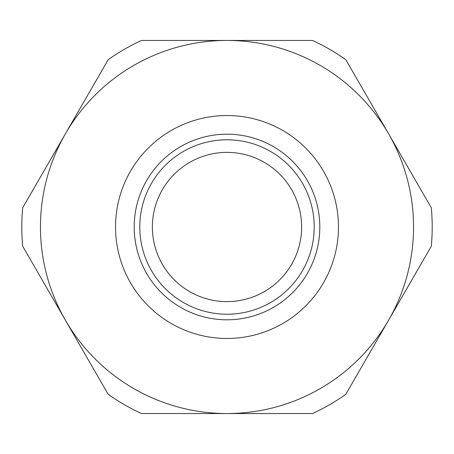 <?xml version="1.0" encoding="UTF-8"?>
<svg xmlns="http://www.w3.org/2000/svg" width="454" height="454" viewBox="0 0 454 454"><rect width="100%" height="100%" fill="white"/><g stroke="black" fill="none" stroke-linecap="round" stroke-linejoin="round"><path stroke-width="0.68" d="M227 301.621A74.621 74.621 0 0 1 152.379 227A74.621 74.621 0 0 1 227 152.379A74.621 74.621 0 0 1 301.621 227A74.621 74.621 0 0 1 227 301.621M227 134.191A92.809 92.809 0 0 1 319.809 227A92.809 92.809 0 0 1 227 319.809A92.809 92.809 0 0 1 134.191 227A92.809 92.809 0 0 1 227 134.191M227 139.787A87.213 87.213 0 0 1 314.213 227A87.213 87.213 0 0 1 227 314.213A87.213 87.213 0 0 1 139.787 227A87.213 87.213 0 0 1 227 139.787M431.3 246.238L388.556 320.274A186.549 186.549 0 0 1 227 413.549L141.512 413.549A205.202 205.202 0 0 1 108.188 394.31L22.7 246.238A205.202 205.202 0 0 1 22.7 207.762L108.188 59.69A205.202 205.202 0 0 1 141.512 40.451L312.488 40.451A205.202 205.202 0 0 1 345.812 59.69L431.3 207.762A205.202 205.202 0 0 1 431.3 246.238M388.556 133.726A186.549 186.549 0 0 1 388.556 320.274L345.812 394.31A205.202 205.202 0 0 1 312.488 413.549L227 413.549A186.549 186.549 0 0 1 65.444 133.726A186.549 186.549 0 0 1 388.556 133.726M227 338.463A111.463 111.463 0 0 1 115.537 227A111.463 111.463 0 0 1 227 115.537A111.463 111.463 0 0 1 338.463 227A111.463 111.463 0 0 1 227 338.463"/></g></svg>
